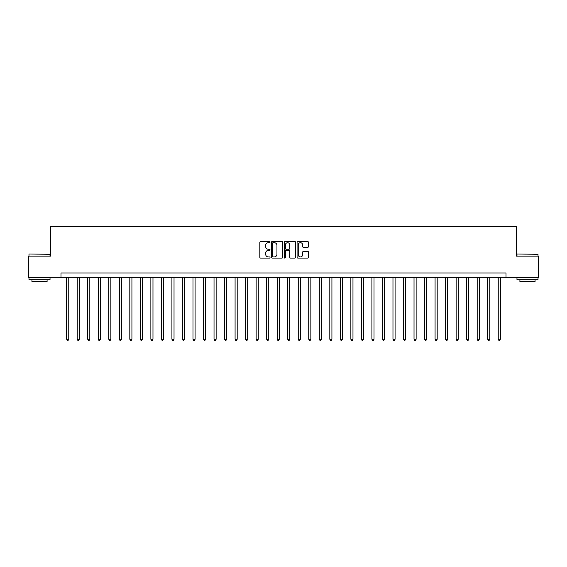 <?xml version="1.0" encoding="UTF-8"?>
<svg xmlns="http://www.w3.org/2000/svg" width="567" height="567" viewBox="0 0 567 567"><rect width="100%" height="100%" fill="white"/><g stroke="black" fill="none" stroke-linecap="round" stroke-linejoin="round"><path stroke-width="0.85" d="M270.027 242.13A0.581 0.581 0 0 0 269.445 241.549L260.664 241.549A0.829 0.829 0 0 0 259.842 242.378L259.842 257.255A0.829 0.829 0 0 0 260.664 258.084L269.445 258.084A0.581 0.581 0 0 0 270.027 257.503A0.581 0.581 0 0 0 269.445 256.922L268.311 256.922A2.644 2.644 0 0 1 265.668 254.278L265.668 253.038A2.644 2.644 0 0 1 268.311 250.394L269.445 250.394A0.581 0.581 0 0 0 270.027 249.82A0.581 0.581 0 0 0 269.445 249.239L268.311 249.239A2.644 2.644 0 0 1 265.668 246.595L265.668 245.355A2.644 2.644 0 0 1 268.311 242.711L269.445 242.711A0.581 0.581 0 0 0 270.027 242.13M307.654 247.375A0.829 0.829 0 0 0 308.483 246.553L308.483 242.378A0.829 0.829 0 0 0 307.654 241.549L297.902 241.549A0.829 0.829 0 0 0 297.08 242.378L297.08 257.255A0.829 0.829 0 0 0 297.902 258.084L307.654 258.084A0.829 0.829 0 0 0 308.483 257.255L308.483 252.216A0.829 0.829 0 0 0 307.654 251.387L303.48 251.387A0.829 0.829 0 0 0 302.658 252.216L302.658 254.718A2.211 2.211 0 0 1 300.446 256.922A2.211 2.211 0 0 1 298.235 254.718L298.235 244.923A2.211 2.211 0 0 1 300.446 242.711A2.211 2.211 0 0 1 302.658 244.923L302.658 246.553A0.829 0.829 0 0 0 303.48 247.375L307.654 247.375M60.981 277.185L28.35 277.185L28.35 256.135L50.456 256.135L50.456 226.658L516.544 226.658L516.544 256.135L538.65 256.135L538.65 277.185L506.019 277.185L506.019 272.975L60.981 272.975L60.981 277.185L506.019 277.185M282.777 242.378A0.829 0.829 0 0 0 281.948 241.549L272.195 241.549A0.829 0.829 0 0 0 271.373 242.378L271.373 257.255A0.829 0.829 0 0 0 272.195 258.084L281.948 258.084A0.829 0.829 0 0 0 282.777 257.255L282.777 242.378M285.052 241.549L294.805 241.549A0.829 0.829 0 0 1 295.627 242.378L295.627 257.255A0.829 0.829 0 0 1 294.805 258.084L290.63 258.084A0.829 0.829 0 0 1 289.801 257.255L289.801 251.224A0.829 0.829 0 0 0 288.979 250.394L286.207 250.394A0.829 0.829 0 0 0 285.378 251.224L285.378 257.503A0.581 0.581 0 0 1 284.804 258.084A0.581 0.581 0 0 1 284.223 257.503L284.223 242.378A0.829 0.829 0 0 1 285.052 241.549M273.103 242.711A0.581 0.581 0 0 0 272.529 243.286L272.529 256.348A0.581 0.581 0 0 0 273.103 256.922L274.308 256.922A2.644 2.644 0 0 0 276.951 254.278L276.951 245.355A2.644 2.644 0 0 0 274.308 242.711L273.103 242.711M289.801 244.958A2.211 2.211 0 0 0 287.589 242.747A2.211 2.211 0 0 0 285.378 244.958L285.378 248.41A0.829 0.829 0 0 0 286.207 249.239L288.979 249.239A0.829 0.829 0 0 0 289.801 248.41L289.801 244.958M66.665 277.185L66.665 339.243L68.77 339.243L68.77 277.185M68.77 339.243L68.139 340.342L67.296 340.342L66.665 339.243M77.19 277.185L77.19 339.243L79.295 339.243L79.295 277.185M79.295 339.243L78.664 340.342L77.821 340.342L77.19 339.243M87.715 277.185L87.715 339.243L89.82 339.243L89.82 277.185M89.82 339.243L89.189 340.342L88.346 340.342L87.715 339.243M98.24 277.185L98.24 339.243L100.345 339.243L100.345 277.185M100.345 339.243L99.714 340.342L98.871 340.342L98.24 339.243M108.772 277.185L108.772 339.243L110.877 339.243L110.877 277.185M110.877 339.243L110.239 340.342L109.403 340.342L108.772 339.243M29.236 254.03L50.031 254.278L29.236 254.03M39.506 279.708L28.981 279.708L28.981 277.603L50.031 277.603L50.031 279.708L39.506 279.708M47.089 279.708L47.089 281.65L31.929 281.65L31.929 279.708M517.217 254.03L538.019 254.278L517.217 254.03M527.494 279.708L516.969 279.708L516.969 277.603L538.019 277.603L538.019 279.708L527.494 279.708M535.071 279.708L535.071 281.65L519.911 281.65L519.911 279.708M119.297 277.185L119.297 339.243L121.402 339.243L121.402 277.185M121.402 339.243L120.771 340.342L119.928 340.342L119.297 339.243M129.822 277.185L129.822 339.243L131.927 339.243L131.927 277.185M131.927 339.243L131.296 340.342L130.453 340.342L129.822 339.243M140.347 277.185L140.347 339.243L142.452 339.243L142.452 277.185M142.452 339.243L141.821 340.342L140.977 340.342L140.347 339.243M150.872 277.185L150.872 339.243L152.977 339.243L152.977 277.185M152.977 339.243L152.346 340.342L151.502 340.342L150.872 339.243M161.397 277.185L161.397 339.243L163.502 339.243L163.502 277.185M163.502 339.243L162.871 340.342L162.027 340.342L161.397 339.243M171.921 277.185L171.921 339.243L174.026 339.243L174.026 277.185M174.026 339.243L173.396 340.342L172.559 340.342L171.921 339.243M182.454 277.185L182.454 339.243L184.558 339.243L184.558 277.185M184.558 339.243L183.921 340.342L183.084 340.342L182.454 339.243M192.978 277.185L192.978 339.243L195.083 339.243L195.083 277.185M195.083 339.243L194.453 340.342L193.609 340.342L192.978 339.243M203.503 277.185L203.503 339.243L205.608 339.243L205.608 277.185M205.608 339.243L204.978 340.342L204.134 340.342L203.503 339.243M214.028 277.185L214.028 339.243L216.133 339.243L216.133 277.185M216.133 339.243L215.503 340.342L214.659 340.342L214.028 339.243M224.553 277.185L224.553 339.243L226.658 339.243L226.658 277.185M226.658 339.243L226.027 340.342L225.184 340.342L224.553 339.243M235.078 277.185L235.078 339.243L237.183 339.243L237.183 277.185M237.183 339.243L236.552 340.342L235.709 340.342L235.078 339.243M245.603 277.185L245.603 339.243L247.708 339.243L247.708 277.185M247.708 339.243L247.077 340.342L246.241 340.342L245.603 339.243M256.135 277.185L256.135 339.243L258.24 339.243L258.24 277.185M258.24 339.243L257.609 340.342L256.766 340.342L256.135 339.243M266.66 277.185L266.66 339.243L268.765 339.243L268.765 277.185M268.765 339.243L268.134 340.342L267.291 340.342L266.66 339.243M277.185 277.185L277.185 339.243L279.29 339.243L279.29 277.185M279.29 339.243L278.659 340.342L277.816 340.342L277.185 339.243M287.71 277.185L287.71 339.243L289.815 339.243L289.815 277.185M289.815 339.243L289.184 340.342L288.341 340.342L287.71 339.243M298.235 277.185L298.235 339.243L300.34 339.243L300.34 277.185M300.34 339.243L299.709 340.342L298.866 340.342L298.235 339.243M308.76 277.185L308.76 339.243L310.865 339.243L310.865 277.185M310.865 339.243L310.234 340.342L309.391 340.342L308.76 339.243M319.292 277.185L319.292 339.243L321.397 339.243L321.397 277.185M321.397 339.243L320.759 340.342L319.923 340.342L319.292 339.243M329.817 277.185L329.817 339.243L331.922 339.243L331.922 277.185M331.922 339.243L331.291 340.342L330.448 340.342L329.817 339.243M340.342 277.185L340.342 339.243L342.447 339.243L342.447 277.185M342.447 339.243L341.816 340.342L340.973 340.342L340.342 339.243M350.867 277.185L350.867 339.243L352.972 339.243L352.972 277.185M352.972 339.243L352.341 340.342L351.497 340.342L350.867 339.243M361.392 277.185L361.392 339.243L363.497 339.243L363.497 277.185M363.497 339.243L362.866 340.342L362.022 340.342L361.392 339.243M371.917 277.185L371.917 339.243L374.022 339.243L374.022 277.185M374.022 339.243L373.391 340.342L372.547 340.342L371.917 339.243M382.442 277.185L382.442 339.243L384.546 339.243L384.546 277.185M384.546 339.243L383.916 340.342L383.079 340.342L382.442 339.243M392.974 277.185L392.974 339.243L395.079 339.243L395.079 277.185M395.079 339.243L394.441 340.342L393.604 340.342L392.974 339.243M403.498 277.185L403.498 339.243L405.603 339.243L405.603 277.185M405.603 339.243L404.973 340.342L404.129 340.342L403.498 339.243M414.023 277.185L414.023 339.243L416.128 339.243L416.128 277.185M416.128 339.243L415.498 340.342L414.654 340.342L414.023 339.243M424.548 277.185L424.548 339.243L426.653 339.243L426.653 277.185M426.653 339.243L426.023 340.342L425.179 340.342L424.548 339.243M435.073 277.185L435.073 339.243L437.178 339.243L437.178 277.185M437.178 339.243L436.547 340.342L435.704 340.342L435.073 339.243M445.598 277.185L445.598 339.243L447.703 339.243L447.703 277.185M447.703 339.243L447.072 340.342L446.229 340.342L445.598 339.243M456.123 277.185L456.123 339.243L458.228 339.243L458.228 277.185M458.228 339.243L457.597 340.342L456.761 340.342L456.123 339.243M466.655 277.185L466.655 339.243L468.76 339.243L468.76 277.185M468.76 339.243L468.129 340.342L467.286 340.342L466.655 339.243M477.18 277.185L477.18 339.243L479.285 339.243L479.285 277.185M479.285 339.243L478.654 340.342L477.811 340.342L477.18 339.243M487.705 277.185L487.705 339.243L489.81 339.243L489.81 277.185M489.81 339.243L489.179 340.342L488.336 340.342L487.705 339.243M498.23 277.185L498.23 339.243L500.335 339.243L500.335 277.185M500.335 339.243L499.704 340.342L498.861 340.342L498.23 339.243M28.981 256.135L28.981 254.278M33.779 277.603L33.779 277.185M45.232 277.603L45.232 277.185M50.031 256.135L50.031 254.278M516.969 256.135L516.969 254.278M521.768 277.603L521.768 277.185M533.221 277.603L533.221 277.185M538.019 256.135L538.019 254.278"/></g></svg>
